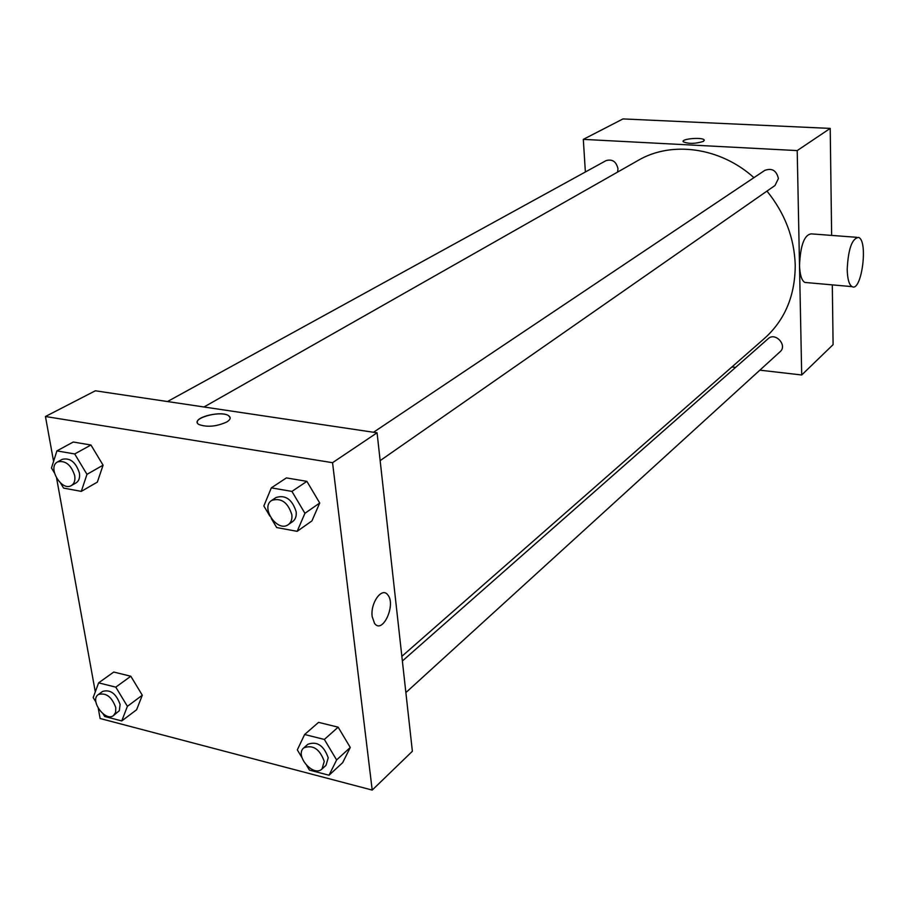 <?xml version="1.0" encoding="UTF-8"?>
<svg xmlns="http://www.w3.org/2000/svg" width="909" height="909" viewBox="0 0 909 909"><rect width="100%" height="100%" fill="white"/><g stroke="black" fill="none" stroke-linecap="round" stroke-linejoin="round"><path stroke-width="1.36" d="M585.373 171.983L583.317 139.372L623.006 118.92L830.212 128.408L831.644 235.408M832.303 284.869L833.099 344.636L801.704 374.985L759.856 370.168M583.317 139.372L797.204 150.587L830.212 128.408M703.452 141.372C695.453 143.861 688.727 144.008 683.261 141.793C680.671 138.804 702.634 136.907 704.202 139.986L703.452 141.372M401.846 656.355L764.696 338.216C785.024 319.82 795.193 295.425 795.227 265.019C794.33 237.908 784.899 213.263 766.969 191.106M753.936 177.653C720.201 147.201 671.603 140.736 638.209 160.37L203.991 406.993M735.608 367.372L731.915 366.952M797.204 150.587L801.704 374.985M617.552 172.108L617.995 168.801C616.291 161.563 612.291 158.836 606.019 160.643L167.472 401.551M380.144 460.636L775.013 185.493L778.399 178.528C776.502 170.472 771.957 167.767 764.764 170.403L373.508 432.264M402.369 661.013L768.219 338.648C775.309 331.796 787.728 345.386 780.127 351.703L405.868 692.601M806.84 282.608L804.806 282.426C801.636 280.517 799.875 274.836 799.522 265.36C800.443 245.157 804.374 234.658 811.328 233.874L856.846 237.317M847.199 269.394C848.245 248.93 852.04 238.272 858.607 237.442C868.47 240.76 861.584 292.482 852.04 286.63C849.063 284.733 847.449 278.983 847.199 269.394M683.261 141.793C680.671 138.804 702.634 136.907 704.202 139.986L704.316 140.327M53.574 461.374L45.45 416.504L95.354 390.79L377.065 432.798L412.379 751.266L372.213 790.08L100.115 718.508L98.297 708.452M45.45 416.504L332.546 462.692L377.065 432.798M226.739 422.015C216.422 426.605 207.15 427.435 198.946 424.526C189.061 419.015 220.398 409.789 228.625 415.697C231.17 417.515 230.534 419.617 226.739 422.015M113.75 672.046L130.816 676.239L142.304 695.226L136.6 709.759L142.304 695.226L130.816 676.239L113.75 672.046L98.626 682.852L115.784 687.147L127.408 706.327L121.738 720.939L104.683 716.474L103.103 713.883M286.415 477.907L306.89 481.35L319.718 503.007L311.923 520.902L319.718 503.007L306.89 481.35L286.415 477.907L271.325 487.86L291.937 491.405L304.924 513.312L297.152 531.345L276.688 527.55L271.302 518.505M95.297 691.863L56.642 478.339M332.546 462.692L372.213 790.08M73.254 442.024L90.957 445.012L103.081 465.181L97.354 482.1L103.081 465.181L90.957 445.012L73.254 442.024L56.903 450.887L74.697 453.955L86.969 474.35L81.287 491.383L63.596 488.099L60.551 483.054M318.57 722.36L338.148 727.177L350.272 747.471L342.67 762.662L350.272 747.471L338.148 727.177L318.57 722.36L304.629 734.506L324.354 739.449L336.614 759.958L329.024 775.229L309.435 770.105L306.799 765.696M372.19 616.666C370.168 603.031 381.962 586.646 387.7 594.816C396.369 604.337 382.598 634.709 374.576 623.438L372.19 616.666C370.168 603.031 381.95 586.646 387.7 594.816C396.369 604.337 382.587 634.709 374.576 623.438M197.333 422.48C195.674 416.481 222.035 410.823 228.625 415.697L230.159 417.697M301.97 757.64L297.311 749.88L304.629 734.506M322.025 768.969L325.99 765.355L328.229 757.811C323.786 745.46 316.991 740.96 307.833 744.301L303.822 747.846C294.3 755.368 313.457 777.627 322.025 768.969L324.252 761.412C319.798 749.027 312.98 744.505 303.822 747.846M324.354 739.449L338.148 727.177M336.614 759.958L350.272 747.471M329.024 775.229L342.67 762.662M95.911 702.043L93.184 697.555L98.626 682.852M113.545 715.531L119.295 710.713L120.102 704.452C116.17 693.59 110.353 689.249 102.649 691.419L98.286 694.567C89.355 700.282 105.41 722.325 113.545 715.531L115.648 712.326L115.784 707.656C111.818 696.76 105.989 692.408 98.286 694.567M115.784 687.147L130.816 676.239M127.408 706.327L142.304 695.226M121.738 720.939L136.6 709.759M269.916 516.164L263.849 505.972L271.325 487.86M288.323 524.607L292.63 521.618C295.448 519.493 296.629 516.198 296.152 511.744C292.221 499.405 285.528 494.655 276.075 497.484L271.711 500.404C260.031 507.415 277.552 532.935 288.323 524.607C291.153 522.482 292.323 519.187 291.846 514.721C287.892 502.347 281.176 497.575 271.711 500.404M291.937 491.405L306.89 481.35M304.924 513.312L319.718 503.007M297.152 531.345L311.923 520.902M54.37 472.805L51.472 467.999L56.903 450.887M71.402 485.542L76.072 482.872C78.981 481.009 80.083 477.714 79.39 472.987C75.822 462.158 70.118 457.602 62.278 459.329L57.562 461.92C46.995 467.021 61.585 491.871 71.402 485.542C74.311 483.679 75.402 480.372 74.708 475.634C71.118 464.772 65.403 460.204 57.562 461.92M74.697 453.955L90.957 445.012M86.969 474.35L103.081 465.181M81.287 491.383L97.354 482.1M804.806 282.426L852.04 286.63"/></g></svg>
